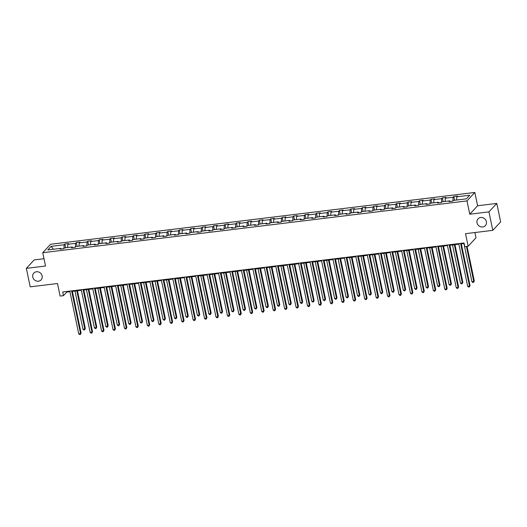 <?xml version="1.0" encoding="UTF-8"?>
<svg xmlns="http://www.w3.org/2000/svg" width="527" height="527" viewBox="0 0 527 527"><rect width="100%" height="100%" fill="white"/><g stroke="black" fill="none" stroke-linecap="round" stroke-linejoin="round"><path stroke-width="0.79" d="M42.14 275.911A4.987 4.565 42.9 0 1 41.099 279.877A4.987 4.565 42.9 0 1 36.264 280.983A4.987 4.565 42.9 0 1 32.753 277.057A4.987 4.565 42.9 0 1 33.794 273.091A4.987 4.565 42.9 0 1 38.629 271.985A4.987 4.565 42.9 0 1 42.14 275.911M486.395 221.656A4.987 4.565 42.9 0 1 485.354 225.622A4.987 4.565 42.9 0 1 480.519 226.729A4.987 4.565 42.9 0 1 477.007 222.802A4.987 4.565 42.9 0 1 478.048 218.837A4.987 4.565 42.9 0 1 482.884 217.73A4.987 4.565 42.9 0 1 486.395 221.656M496.79 203.422L477.614 205.761L469.761 214.212L488.937 211.874L496.79 203.422L500.65 221.9L492.798 230.352L465.519 233.685L468.141 246.254L475.993 237.796L474.899 232.539M488.937 211.874L492.798 230.352M43.998 258.717L34.202 259.91L26.35 268.362L30.21 286.846L57.489 283.513L60.118 296.082L63.451 295.673L66.817 292.05L69.92 291.675M474.834 192.454L50.599 244.264L42.746 252.716L466.981 200.906L474.834 192.454L477.614 205.761M63.932 248.494L64.156 244.752L64.867 243.988L65.658 247.769M53.425 249.264L51.172 246.34L64.156 244.752M67.627 247.532L67.818 244.304L68.53 243.54L64.867 243.988M67.818 244.304L75.592 243.355L76.303 242.591L77.094 246.372M79.07 246.135L79.261 242.907L79.972 242.143L76.303 242.591M79.261 242.907L87.034 241.959L87.745 241.195L88.536 244.976M90.506 244.739L90.697 241.511L91.408 240.747L87.745 241.195M90.697 241.511L98.47 240.562L99.181 239.798L99.972 243.579M101.948 243.342L102.139 240.114L102.851 239.35L99.181 239.798M102.139 240.114L109.912 239.166L110.624 238.402L111.414 242.183M113.384 241.946L113.582 238.718L114.293 237.954L110.624 238.402M113.582 238.718L121.355 237.769L122.066 237.005L122.857 240.786M124.827 240.543L125.018 237.321L125.729 236.557L122.066 237.005M125.018 237.321L132.791 236.373L133.502 235.609L134.293 239.39M136.269 239.146L136.46 235.925L137.172 235.161L133.502 235.609M136.46 235.925L144.233 234.976L144.945 234.212L145.735 237.993M147.705 237.749L147.903 234.528L148.614 233.764L144.945 234.212M147.903 234.528L155.676 233.58L156.387 232.815L157.171 236.597M159.147 236.353L159.338 233.132L160.05 232.367L156.387 232.815M159.338 233.132L167.112 232.183L167.823 231.419L168.614 235.2M170.59 234.956L170.781 231.735L171.492 230.971L167.823 231.419M170.781 231.735L178.554 230.786L179.266 230.016L180.056 233.804M182.026 233.56L182.217 230.339L182.928 229.574L179.266 230.016M182.217 230.339L189.99 229.39L190.702 228.619L191.492 232.407M193.468 232.163L193.659 228.942L194.371 228.171L190.702 228.619M193.659 228.942L201.433 227.993L202.144 227.223L202.935 231.004M204.904 230.767L205.102 227.545L205.813 226.775L202.144 227.223M205.102 227.545L212.875 226.59L213.587 225.826L214.377 229.607M216.347 229.37L216.538 226.142L217.249 225.378L213.587 225.826M216.538 226.142L224.311 225.194L225.022 224.43L225.813 228.211M227.789 227.974L227.98 224.746L228.692 223.982L225.022 224.43M227.98 224.746L235.753 223.797L236.465 223.033L237.255 226.814M239.225 226.577L239.423 223.349L240.128 222.585L236.465 223.033M239.423 223.349L247.196 222.401L247.907 221.636L248.691 225.418M250.668 225.181L250.859 221.953L251.57 221.188L247.907 221.636M250.859 221.953L258.632 221.004L259.343 220.24L260.134 224.021M262.11 223.777L262.301 220.556L263.013 219.792L259.343 220.24M262.301 220.556L270.074 219.607L270.786 218.843L271.576 222.625M273.546 222.381L273.737 219.16L274.448 218.395L270.786 218.843M273.737 219.16L281.51 218.211L282.222 217.447L283.012 221.228M284.988 220.984L285.179 217.763L285.891 216.999L282.222 217.447M285.179 217.763L292.953 216.814L293.664 216.05L294.455 219.831M296.424 219.588L296.622 216.366L297.333 215.602L293.664 216.05M296.622 216.366L304.395 215.418L305.107 214.654L305.897 218.435M307.867 218.191L308.058 214.97L308.769 214.206L305.107 214.654M308.058 214.97L315.831 214.021L316.543 213.257L317.333 217.038M319.309 216.795L319.5 213.573L320.212 212.809L316.543 213.257M319.5 213.573L327.274 212.625L327.985 211.854L328.776 215.642M330.745 215.398L330.943 212.177L331.648 211.406L327.985 211.854M330.943 212.177L338.716 211.228L339.421 210.457L340.211 214.245M342.188 214.002L342.379 210.78L343.09 210.01L339.421 210.457M342.379 210.78L350.152 209.825L350.863 209.061L351.654 212.842M353.63 212.605L353.821 209.384L354.533 208.613L350.863 209.061M353.821 209.384L361.594 208.428L362.306 207.664L363.096 211.446M365.066 211.208L365.257 207.981L365.969 207.216L362.306 207.664M365.257 207.981L373.03 207.032L373.742 206.268L374.532 210.049M376.509 209.812L376.7 206.584L377.411 205.82L373.742 206.268M376.7 206.584L384.473 205.635L385.184 204.871L385.975 208.652M387.944 208.415L388.142 205.187L388.854 204.423L385.184 204.871M388.142 205.187L395.915 204.239L396.627 203.475L397.417 207.256M399.387 207.019L399.578 203.791L400.289 203.027L396.627 203.475M399.578 203.791L407.351 202.842L408.063 202.078L408.853 205.859M410.829 205.616L411.02 202.394L411.732 201.63L408.063 202.078M411.02 202.394L418.794 201.446L419.505 200.682L420.296 204.463M422.265 204.219L422.463 200.998L423.168 200.234L419.505 200.682M422.463 200.998L430.236 200.049L430.941 199.285L431.732 203.066M433.708 202.823L433.899 199.601L434.61 198.837L430.941 199.285M433.899 199.601L441.672 198.653L442.384 197.888L443.174 201.67M445.15 201.426L445.341 198.205L446.053 197.441L442.384 197.888M445.341 198.205L453.115 197.256L453.826 196.492L454.617 200.273M456.586 200.029L456.777 196.808L457.489 196.044L453.826 196.492M456.777 196.808L469.761 195.221L466.408 198.831L453.424 200.418L452.713 201.182L449.05 201.63L449.762 200.866L441.988 201.815L441.277 202.579L437.608 203.027L438.319 202.263L430.546 203.211L429.834 203.975L426.172 204.423L426.877 203.659L419.103 204.608L418.398 205.372L414.729 205.82L415.441 205.056L407.667 206.004L406.956 206.768L403.287 207.216L403.998 206.452L396.225 207.401L395.513 208.165L391.851 208.613L392.562 207.849L384.789 208.797L384.078 209.562L380.408 210.01L381.12 209.245L373.347 210.194L372.635 210.958L368.966 211.406L369.677 210.642L361.904 211.59L361.193 212.361L357.53 212.809L358.241 212.038L350.468 212.987L349.757 213.758L346.087 214.206L346.799 213.435L339.026 214.39L338.314 215.154L334.652 215.602L335.363 214.838L327.583 215.787L326.878 216.551L323.209 216.999L323.921 216.235L316.147 217.183L315.436 217.947L311.767 218.395L312.478 217.631L304.705 218.58L303.993 219.344L300.331 219.792L301.042 219.028L293.269 219.976L292.557 220.741L288.888 221.188L289.6 220.424L281.826 221.373L281.115 222.137L277.446 222.585L278.157 221.821L270.384 222.769L269.672 223.534L266.01 223.982L266.721 223.217L258.948 224.166L258.237 224.93L254.567 225.378L255.279 224.614L247.506 225.563L246.794 226.327L243.131 226.775L243.843 226.011L236.07 226.959L235.358 227.723L231.689 228.171L232.4 227.407L224.627 228.356L223.916 229.126L220.246 229.568L220.958 228.804L213.185 229.752L212.473 230.523L208.811 230.971L209.522 230.2L201.749 231.149L201.037 231.92L197.368 232.367L198.08 231.597L190.306 232.552L189.595 233.316L185.926 233.764L186.637 233L178.864 233.948L178.152 234.713L174.49 235.161L175.201 234.396L167.428 235.345L166.716 236.109L163.047 236.557L163.759 235.793L155.985 236.742L155.274 237.506L151.611 237.954L152.323 237.19L144.55 238.138L143.838 238.902L140.169 239.35L140.88 238.586L133.107 239.535L132.396 240.299L128.726 240.747L129.438 239.983L121.665 240.931L120.953 241.695L117.29 242.143L118.002 241.379L110.229 242.328L109.517 243.092L105.848 243.54L106.559 242.776L98.786 243.724L98.075 244.488L94.412 244.936L95.117 244.172L87.344 245.121L86.639 245.885L82.97 246.333L83.681 245.569L75.908 246.517L75.196 247.288L71.527 247.736L72.239 246.965L64.465 247.914L63.754 248.685L60.091 249.133L60.803 248.362L47.819 249.95L51.172 246.34M468.141 246.254L464.807 246.656L464.037 242.96L62.68 291.978L63.451 295.673M72.686 247.591L72.239 246.965M75.368 247.097L75.592 243.355M84.129 246.195L83.681 245.569M86.81 245.701L87.034 241.959M95.565 244.798L95.117 244.172M98.253 244.304L98.47 240.562M107.007 243.402L106.559 242.776M109.688 242.907L109.912 239.166M118.45 242.005L118.002 241.379M121.131 241.511L121.355 237.769M129.886 240.608L129.438 239.983M132.567 240.114L132.791 236.373M141.328 239.212L140.88 238.586M144.009 238.718L144.233 234.976M152.771 237.809L152.323 237.19M155.452 237.321L155.676 233.58M164.207 236.412L163.759 235.793M166.888 235.918L167.112 232.183M175.649 235.016L175.201 234.396M178.33 234.522L178.554 230.786M187.085 233.619L186.637 233M189.773 233.125L189.99 229.39M198.527 232.223L198.08 231.597M201.209 231.728L201.433 227.993M209.97 230.826L209.522 230.2M212.651 230.332L212.875 226.59M221.406 229.429L220.958 228.804M224.087 228.935L224.311 225.194M232.848 228.033L232.4 227.407M235.529 227.539L235.753 223.797M244.291 226.636L243.843 226.011M246.972 226.142L247.196 222.401M255.727 225.24L255.279 224.614M258.408 224.746L258.632 221.004M267.169 223.843L266.721 223.217M269.85 223.349L270.074 219.607M278.605 222.447L278.157 221.821M281.293 221.953L281.51 218.211M290.048 221.05L289.6 220.424M292.729 220.556L292.953 216.814M301.49 219.647L301.042 219.028M304.171 219.153L304.395 215.418M312.926 218.25L312.478 217.631M315.607 217.756L315.831 214.021M324.368 216.854L323.921 216.235M327.05 216.36L327.274 212.625M335.804 215.457L335.363 214.838M338.492 214.963L338.716 211.228M347.247 214.061L346.799 213.435M349.928 213.567L350.152 209.825M358.689 212.664L358.241 212.038M361.37 212.17L361.594 208.428M370.125 211.268L369.677 210.642M372.813 210.774L373.03 207.032M381.568 209.871L381.12 209.245M384.249 209.377L384.473 205.635M393.01 208.475L392.562 207.849M395.691 207.981L395.915 204.239M404.446 207.078L403.998 206.452M407.127 206.584L407.351 202.842M415.889 205.682L415.441 205.056M418.57 205.187L418.794 201.446M427.325 204.285L426.877 203.659M430.012 203.791L430.236 200.049M438.767 202.882L438.319 202.263M441.448 202.394L441.672 198.653M450.21 201.485L449.762 200.866M452.891 200.991L453.115 197.256M469.761 214.212L466.981 200.906M26.35 268.362L45.526 266.023L42.746 252.716M72.383 291.372L81.356 290.278M83.826 289.975L92.798 288.882M95.262 288.579L104.234 287.485M106.704 287.182L115.676 286.082M118.147 285.786L127.119 284.685M129.583 284.389L138.555 283.289M141.025 282.992L149.997 281.892M152.461 281.589L161.44 280.496M163.904 280.193L172.876 279.099M175.346 278.796L184.318 277.703M186.782 277.4L195.754 276.306M198.224 276.003L207.197 274.91M209.667 274.607L218.639 273.513M221.103 273.21L230.075 272.116M232.545 271.813L241.518 270.72M243.981 270.417L252.953 269.323M255.424 269.02L264.396 267.92M266.866 267.624L275.838 266.524M278.302 266.227L287.274 265.127M289.745 264.831L298.717 263.731M301.18 263.428L310.159 262.334M312.623 262.031L321.595 260.937M324.065 260.634L333.038 259.541M335.501 259.238L344.474 258.144M346.944 257.841L355.916 256.748M358.386 256.445L367.359 255.351M369.822 255.048L378.794 253.955M381.265 253.652L390.237 252.558M392.701 252.255L401.679 251.155M404.143 250.859L413.115 249.758M415.586 249.462L424.558 248.362M427.022 248.065L435.994 246.965M438.464 246.669L447.436 245.569M449.906 245.266L458.879 244.172M461.342 243.869L464.155 243.527M66.698 291.484L66.817 292.05M61.251 248.988L60.803 248.362M460.591 243.382L469.517 286.095L467.68 286.319L458.76 243.606M461.224 243.303L470.044 285.529L469.326 286.952L468.589 287.044L467.68 286.319M470.044 285.529L469.326 286.952M463.944 243.553L471.928 281.754L473.76 281.53L474.293 280.957L467.067 246.386M474.293 280.957L473.569 282.386L473.76 281.53L466.435 246.458M473.569 282.386L472.838 282.472L471.928 281.754M449.149 244.778L458.075 287.498L456.244 287.716L447.318 245.002M449.788 244.706L458.609 286.925L457.884 288.355L457.153 288.44L456.244 287.716M458.609 286.925L457.884 288.355M437.713 246.175L446.632 288.895L444.801 289.119L435.875 246.399M438.345 246.102L447.166 288.322L446.448 289.751L445.71 289.837L444.801 289.119M447.166 288.322L446.448 289.751M452.509 244.95L460.486 283.151L462.317 282.927L462.851 282.353L454.972 244.647M462.851 282.353L462.133 283.783L462.317 282.927L454.34 244.726M462.133 283.783L461.395 283.875L460.486 283.151M441.066 246.346L449.044 284.547L450.881 284.323L451.408 283.75L443.536 246.05M451.408 283.75L450.69 285.179L450.881 284.323L442.897 246.122M450.69 285.179L449.959 285.272L449.044 284.547M426.271 247.571L435.197 290.291L433.359 290.515L424.439 247.795M426.903 247.499L435.724 289.718L435.006 291.148L434.274 291.233L433.359 290.515M435.724 289.718L435.006 291.148M429.624 247.743L437.608 285.944L439.439 285.72L439.973 285.147L432.094 247.446M439.973 285.147L439.248 286.576L439.439 285.72L431.461 247.519M439.248 286.576L438.517 286.668L437.608 285.944M414.835 248.975L423.754 291.688L421.923 291.912L412.997 249.199M415.467 248.896L424.288 291.115L423.563 292.544L422.832 292.63L421.923 291.912M424.288 291.115L423.563 292.544M418.188 249.139L426.165 287.34L428.003 287.116L428.53 286.543L420.651 248.843M428.53 286.543L427.812 287.973L428.003 287.116L420.019 248.915M427.812 287.973L427.074 288.065L426.165 287.34M403.392 250.371L412.318 293.084L410.48 293.308L401.561 250.595M404.025 250.292L412.845 292.511L412.127 293.941L411.389 294.026L410.48 293.308M412.845 292.511L412.127 293.941M406.745 250.536L414.729 288.737L416.561 288.513L417.088 287.946L409.216 250.239M417.088 287.946L416.37 289.369L416.561 288.513L408.577 250.312M416.37 289.369L415.638 289.461L414.729 288.737M391.95 251.768L400.876 294.481L399.044 294.705L390.118 251.992M392.589 251.689L401.403 293.908L400.685 295.337L399.953 295.43L399.044 294.705M401.403 293.908L400.685 295.337M395.309 251.939L403.287 290.133L405.118 289.909L405.652 289.343L397.773 251.636M405.652 289.343L404.927 290.766L405.118 289.909L397.141 251.715M404.927 290.766L404.196 290.858L403.287 290.133M380.514 253.164L389.433 295.878L387.602 296.102L378.676 253.388M381.146 253.085L389.967 295.304L389.242 296.734L388.511 296.826L387.602 296.102M389.967 295.304L389.242 296.734M383.867 253.335L391.844 291.53L393.682 291.306L394.209 290.739L386.331 253.032M394.209 290.739L393.491 292.162L393.682 291.306L385.698 253.112M393.491 292.162L392.753 292.254L391.844 291.53M369.071 254.561L377.997 297.274L376.159 297.498L367.24 254.785M369.704 254.482L378.524 296.701L377.806 298.13L377.075 298.223L376.159 297.498M378.524 296.701L377.806 298.13M372.424 254.732L380.408 292.926L382.24 292.702L382.773 292.136L374.895 254.429M382.773 292.136L382.049 293.565L382.24 292.702L374.262 254.508M382.049 293.565L381.317 293.651L380.408 292.926M357.629 255.957L366.555 298.671L364.724 298.895L355.797 256.181M358.268 255.878L367.088 298.098L366.364 299.527L365.633 299.619L364.724 298.895M367.088 298.098L366.364 299.527M346.193 257.354L355.112 300.067L353.281 300.291L344.362 257.578M346.825 257.275L355.646 299.501L354.928 300.924L354.19 301.016L353.281 300.291M355.646 299.501L354.928 300.924M334.75 258.75L343.676 301.464L341.845 301.688L332.919 258.974M335.383 258.671L344.203 300.897L343.485 302.32L342.754 302.412L341.845 301.688M344.203 300.897L343.485 302.32M323.315 260.147L332.234 302.86L330.403 303.084L321.477 260.371M323.947 260.068L332.768 302.294L332.043 303.717L331.312 303.809L330.403 303.084M332.768 302.294L332.043 303.717M311.872 261.544L320.798 304.257L318.96 304.481L310.041 261.767M312.504 261.464L321.325 303.69L320.607 305.12L319.869 305.205L318.96 304.481M321.325 303.69L320.607 305.12M300.43 262.94L309.356 305.66L307.524 305.884L298.598 263.164M301.069 262.868L309.889 305.087L309.165 306.516L308.433 306.602L307.524 305.884M309.889 305.087L309.165 306.516M288.994 264.337L297.913 307.057L296.082 307.281L287.156 264.561M289.626 264.264L298.447 306.483L297.722 307.913L296.991 307.999L296.082 307.281M298.447 306.483L297.722 307.913M277.551 265.733L286.477 308.453L284.639 308.677L275.72 265.957M278.184 265.661L287.004 307.88L286.286 309.309L285.555 309.395L284.639 308.677M287.004 307.88L286.286 309.309M266.109 267.136L275.035 309.85L273.203 310.074L264.277 267.36M266.748 267.057L275.568 309.277L274.844 310.706L274.112 310.792L273.203 310.074M275.568 309.277L274.844 310.706M254.673 268.533L263.592 311.246L261.761 311.47L252.841 268.757M255.305 268.454L264.126 310.673L263.408 312.103L262.67 312.195L261.761 311.47M264.126 310.673L263.408 312.103M360.988 256.129L368.966 294.329L370.797 294.106L371.331 293.532L363.452 255.826M371.331 293.532L370.613 294.962L370.797 294.106L362.82 255.905M370.613 294.962L369.875 295.048L368.966 294.329M349.546 257.525L357.53 295.726L359.361 295.502L359.888 294.929L352.016 257.222M359.888 294.929L359.17 296.358L359.361 295.502L351.377 257.301M359.17 296.358L358.439 296.444L357.53 295.726M338.103 258.922L346.087 297.123L347.919 296.899L348.452 296.326L340.574 258.619M348.452 296.326L347.728 297.755L347.919 296.899L339.941 258.698M347.728 297.755L346.997 297.841L346.087 297.123M326.668 260.318L334.645 298.519L336.483 298.295L337.01 297.722L329.131 260.015M337.01 297.722L336.292 299.152L336.483 298.295L328.499 260.094M336.292 299.152L335.554 299.237L334.645 298.519M315.225 261.715L323.209 299.916L325.04 299.692L325.567 299.119L317.695 261.412M325.567 299.119L324.849 300.548L325.04 299.692L317.063 261.491M324.849 300.548L324.118 300.64L323.209 299.916M303.789 263.111L311.767 301.312L313.598 301.088L314.132 300.515L306.253 262.808M314.132 300.515L313.407 301.945L313.598 301.088L305.62 262.887M313.407 301.945L312.676 302.037L311.767 301.312M292.347 264.508L300.324 302.709L302.162 302.485L302.689 301.912L294.81 264.211M302.689 301.912L301.971 303.341L302.162 302.485L294.178 264.284M301.971 303.341L301.24 303.433L300.324 302.709M280.904 265.904L288.888 304.105L290.72 303.881L291.253 303.308L283.374 265.608M291.253 303.308L290.529 304.738L290.72 303.881L282.742 265.68M290.529 304.738L289.797 304.83L288.888 304.105M269.468 267.301L277.446 305.502L279.277 305.278L279.811 304.705L271.932 267.005M279.811 304.705L279.093 306.134L279.277 305.278L271.3 267.077M279.093 306.134L278.355 306.227L277.446 305.502M258.026 268.704L266.01 306.898L267.841 306.674L268.368 306.108L260.496 268.401M268.368 306.108L267.65 307.531L267.841 306.674L259.857 268.48M267.65 307.531L266.919 307.623L266.01 306.898M243.23 269.929L252.156 312.643L250.325 312.867L241.399 270.153M243.863 269.85L252.683 312.07L251.965 313.499L251.234 313.591L250.325 312.867M252.683 312.07L251.965 313.499M246.583 270.101L254.567 308.295L256.399 308.071L256.932 307.505L249.054 269.798M256.932 307.505L256.208 308.927L256.399 308.071L248.421 269.877M256.208 308.927L255.476 309.02L254.567 308.295M231.794 271.326L240.714 314.039L238.883 314.263L229.956 271.55M232.427 271.247L241.247 313.466L240.523 314.896L239.792 314.988L238.883 314.263M241.247 313.466L240.523 314.896M235.147 271.497L243.125 309.692L244.963 309.468L245.49 308.901L237.611 271.194M245.49 308.901L244.772 310.324L244.963 309.468L236.979 271.273M244.772 310.324L244.034 310.416L243.125 309.692M220.352 272.722L229.278 315.436L227.44 315.66L218.521 272.946M220.984 272.643L229.805 314.863L229.087 316.292L228.349 316.384L227.44 315.66M229.805 314.863L229.087 316.292M223.705 272.894L231.689 311.088L233.52 310.864L234.054 310.298L226.175 272.591M234.054 310.298L233.329 311.727L233.52 310.864L225.543 272.67M233.329 311.727L232.598 311.813L231.689 311.088M208.909 274.119L217.835 316.832L216.004 317.056L207.078 274.343M209.548 274.04L218.369 316.259L217.644 317.689L216.913 317.781L216.004 317.056M218.369 316.259L217.644 317.689M212.269 274.29L220.246 312.491L222.078 312.267L222.611 311.694L214.733 273.987M222.611 311.694L221.887 313.124L222.078 312.267L214.1 274.066M221.887 313.124L221.156 313.209L220.246 312.491M197.473 275.516L206.393 318.229L204.562 318.453L195.636 275.74M198.106 275.437L206.927 317.662L206.209 319.085L205.471 319.178L204.562 318.453M206.927 317.662L206.209 319.085M200.827 275.687L208.804 313.888L210.642 313.664L211.169 313.091L203.297 275.384M211.169 313.091L210.451 314.52L210.642 313.664L202.658 275.463M210.451 314.52L209.72 314.606L208.804 313.888M186.031 276.912L194.957 319.625L193.119 319.849L184.2 277.136M186.663 276.833L195.484 319.059L194.766 320.482L194.035 320.574L193.119 319.849M195.484 319.059L194.766 320.482M189.384 277.083L197.368 315.284L199.199 315.06L199.733 314.487L191.854 276.78M199.733 314.487L199.008 315.917L199.199 315.06L191.222 276.859M199.008 315.917L198.277 316.002L197.368 315.284M174.589 278.309L183.515 321.022L181.683 321.246L172.757 278.533M175.227 278.23L184.048 320.456L183.324 321.878L182.592 321.971L181.683 321.246M184.048 320.456L183.324 321.878M177.948 278.48L185.926 316.681L187.757 316.457L188.291 315.884L180.412 278.177M188.291 315.884L187.572 317.313L187.757 316.457L179.779 278.256M187.572 317.313L186.835 317.399L185.926 316.681M163.153 279.705L172.079 322.419L170.241 322.643L161.321 279.929M163.785 279.633L172.606 321.852L171.888 323.282L171.15 323.367L170.241 322.643M172.606 321.852L171.888 323.282M166.506 279.877L174.49 318.077L176.321 317.853L176.848 317.28L168.976 279.573M176.848 317.28L176.13 318.71L176.321 317.853L168.337 279.653M176.13 318.71L175.399 318.802L174.49 318.077M151.71 281.102L160.636 323.822L158.805 324.046L149.879 281.326M152.343 281.029L161.163 323.249L160.445 324.678L159.714 324.764L158.805 324.046M161.163 323.249L160.445 324.678M155.07 281.273L163.047 319.474L164.879 319.25L165.412 318.677L157.533 280.97M165.412 318.677L164.688 320.106L164.879 319.25L156.901 281.049M164.688 320.106L163.956 320.199L163.047 319.474M140.274 282.498L149.194 325.218L147.362 325.442L138.436 282.722M140.907 282.426L149.727 324.645L149.003 326.075L148.271 326.16L147.362 325.442M149.727 324.645L149.003 326.075M143.627 282.67L151.605 320.871L153.443 320.647L153.97 320.073L146.091 282.373M153.97 320.073L153.252 321.503L153.443 320.647L145.459 282.446M153.252 321.503L152.514 321.595L151.605 320.871M128.832 283.895L137.758 326.615L135.92 326.839L127 284.119M129.464 283.822L138.285 326.042L137.567 327.471L136.829 327.557L135.92 326.839M138.285 326.042L137.567 327.471M132.185 284.066L140.169 322.267L142 322.043L142.534 321.47L134.655 283.77M142.534 321.47L141.809 322.899L142 322.043L134.023 283.842M141.809 322.899L141.078 322.992L140.169 322.267M117.389 285.298L126.315 328.011L124.484 328.235L115.558 285.522M118.028 285.219L126.849 327.438L126.124 328.868L125.393 328.953L124.484 328.235M126.849 327.438L126.124 328.868M120.749 285.463L128.726 323.664L130.558 323.44L131.091 322.867L123.213 285.166M131.091 322.867L130.373 324.296L130.558 323.44L122.58 285.239M130.373 324.296L129.635 324.388L128.726 323.664M105.953 286.695L114.873 329.408L113.041 329.632L104.115 286.919M106.586 286.616L115.406 328.835L114.688 330.264L113.951 330.357L113.041 329.632M115.406 328.835L114.688 330.264M109.306 286.866L117.284 325.06L119.122 324.836L119.649 324.27L111.777 286.563M119.649 324.27L118.931 325.693L119.122 324.836L111.138 286.642M118.931 325.693L118.2 325.785L117.284 325.06M94.511 288.091L103.437 330.804L101.599 331.028L92.68 288.315M95.143 288.012L103.964 330.231L103.246 331.661L102.515 331.753L101.599 331.028M103.964 330.231L103.246 331.661M97.864 288.262L105.848 326.457L107.679 326.233L108.213 325.666L100.334 287.959M108.213 325.666L107.488 327.089L107.679 326.233L99.702 288.038M107.488 327.089L106.757 327.181L105.848 326.457M83.075 289.488L91.994 332.201L90.163 332.425L81.237 289.712M83.707 289.409L92.528 331.628L91.803 333.057L91.072 333.15L90.163 332.425M92.528 331.628L91.803 333.057M86.428 289.659L94.405 327.853L96.243 327.629L96.77 327.063L88.892 289.356M96.77 327.063L96.052 328.492L96.243 327.629L88.259 289.435M96.052 328.492L95.315 328.578L94.405 327.853M71.632 290.884L80.559 333.598L78.721 333.822L69.801 291.108M72.265 290.805L81.086 333.024L80.367 334.454L79.63 334.546L78.721 333.822M81.086 333.024L80.367 334.454M74.986 291.056L82.97 329.25L84.801 329.032L85.328 328.459L77.456 290.752M85.328 328.459L84.61 329.889L84.801 329.032L76.817 290.832M84.61 329.889L83.879 329.974L82.97 329.25"/></g></svg>
